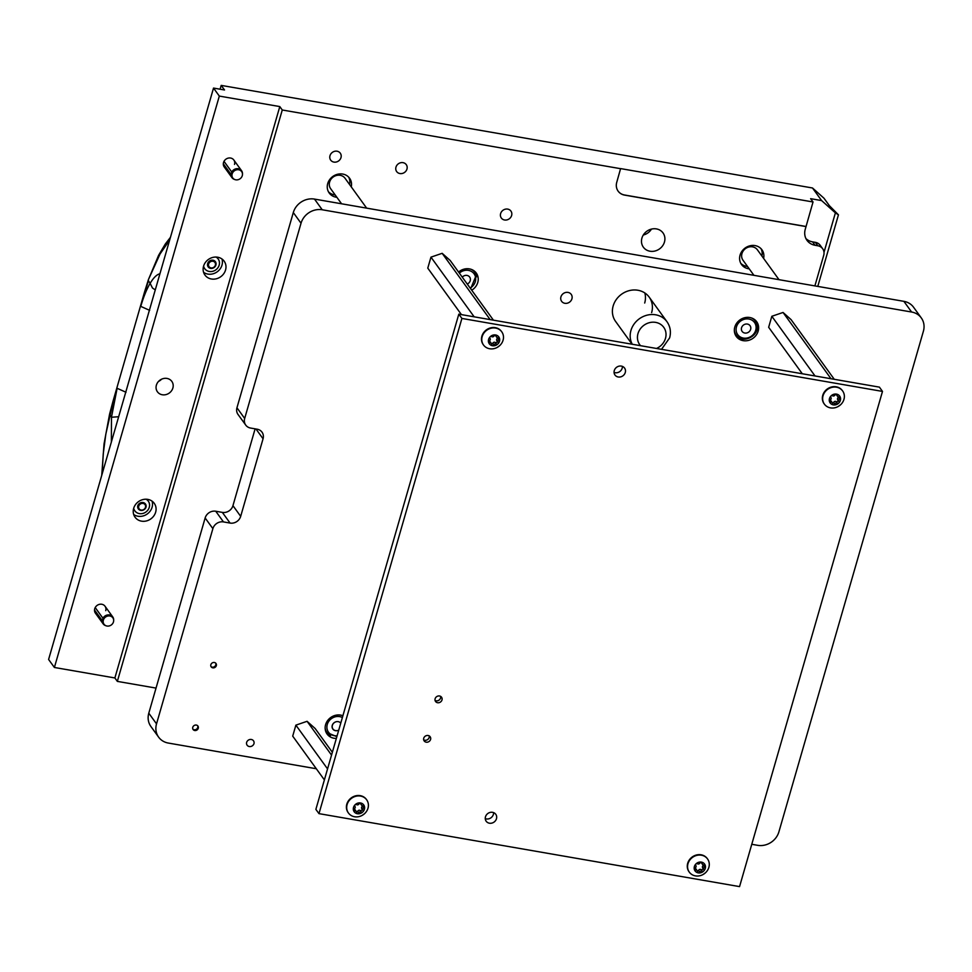 <?xml version="1.0" encoding="UTF-8"?>
<svg xmlns="http://www.w3.org/2000/svg" width="972" height="972" viewBox="0 0 972 972"><rect width="100%" height="100%" fill="white"/><g stroke="black" fill="none" stroke-linecap="round" stroke-linejoin="round"><path stroke-width="1.46" d="M215.675 663.123A2.965 2.649 -35.9 0 1 210.948 666.537M216.331 665.686A2.965 2.649 -35.9 0 1 210.839 664.727A2.965 2.649 -35.9 0 1 215.978 663.463A2.965 2.649 -35.9 0 1 216.331 665.686M197.62 725.695A2.965 2.649 -35.9 0 1 192.893 729.122M198.276 728.259A2.965 2.649 -35.9 0 1 192.772 727.311A2.965 2.649 -35.9 0 1 198.276 728.259M246.633 742.365A3.961 3.548 144.1 0 0 253.984 743.641A3.961 3.548 144.1 0 0 246.633 742.365M632.092 344.234L615.604 321.453A20.728 18.565 -35.9 0 1 613.162 305.961A20.728 18.565 -35.9 0 1 629.443 290.579A20.728 18.565 -35.9 0 1 649.199 297.14A20.728 18.565 -35.9 0 1 651.641 312.632M471.724 290.215A12.587 11.275 144.1 0 0 477.774 282.463A12.587 11.275 144.1 0 0 476.28 273.059A12.587 11.275 144.1 0 0 458.565 272.038M734.796 327.066A12.587 11.275 144.1 0 0 736.29 336.47A12.587 11.275 144.1 0 0 748.282 340.455A12.587 11.275 144.1 0 0 758.172 331.112A12.587 11.275 144.1 0 0 756.678 321.708A12.587 11.275 144.1 0 0 744.686 317.723A12.587 11.275 144.1 0 0 734.796 327.066M735.585 335.352A12.587 11.275 144.1 0 0 739.741 338.025M342.897 715.744A12.587 11.275 144.1 0 0 325.608 724.638A12.587 11.275 144.1 0 0 327.09 734.054A12.587 11.275 144.1 0 0 336.361 738.404M326.398 732.924A12.587 11.275 144.1 0 0 330.541 735.61M571.925 298.805A5.929 5.31 -35.9 0 1 567.271 303.203A5.929 5.31 -35.9 0 1 561.622 301.32A5.929 5.31 -35.9 0 1 560.929 296.897A5.929 5.31 -35.9 0 1 565.582 292.499A5.929 5.31 -35.9 0 1 571.22 294.37A5.929 5.31 -35.9 0 1 571.925 298.805M236.949 407.778L244.677 418.458A8.882 7.958 144.1 0 0 245.734 425.092L237.994 414.412A8.882 7.958 -35.9 0 1 236.949 407.778L293.301 212.552A17.775 15.917 -35.9 0 1 314.503 199.09L903.887 301.344A17.775 15.917 -35.9 0 1 913.571 307.249L921.298 317.929A17.775 15.917 -35.9 0 1 923.4 331.209L778.9 831.862A17.775 15.917 -35.9 0 1 757.686 845.324L751.781 844.291M316.313 768.743L168.314 743.058A17.775 15.917 -35.9 0 1 158.63 737.153L150.891 726.473A17.775 15.917 -35.9 0 1 148.789 713.193L205.141 517.967A8.882 7.958 -35.9 0 1 215.748 511.236L223.475 521.915A8.882 7.958 144.1 0 0 212.88 528.647L205.141 517.967M255.114 428.834L232.952 505.647A8.882 7.958 -35.9 0 1 222.345 512.39L215.748 511.236M244.677 418.458L301.028 223.232A17.775 15.917 -35.9 0 1 322.23 209.77L911.615 312.024A17.775 15.917 -35.9 0 1 921.298 317.929M158.63 737.153A17.775 15.917 -35.9 0 1 156.528 723.873L212.88 528.647M245.734 425.092A8.882 7.958 144.1 0 0 250.569 428.045L257.167 429.199A8.882 7.958 -35.9 0 1 262.015 432.151A8.882 7.958 -35.9 0 1 263.06 438.785L240.679 516.339A8.882 7.958 -35.9 0 1 230.072 523.07L223.475 521.915M757.091 325.474A12.587 11.275 144.1 0 0 755.839 320.687M476.693 276.826A12.587 11.275 144.1 0 0 475.442 272.038M644.837 292.973A20.728 18.565 -35.9 0 1 644.691 303.021M332.4 727.931A4.884 4.374 144.1 0 0 338.754 730.118A4.884 4.374 144.1 0 1 334.83 722.269A4.884 4.374 144.1 0 1 340.759 723.144A4.884 4.374 144.1 0 0 332.4 727.931M325.401 730.251A11.846 10.607 144.1 0 0 326.142 731.479A11.846 10.607 144.1 0 1 325.401 730.251M467.253 284.031A4.884 4.374 144.1 0 0 469.658 277.044A4.884 4.374 144.1 0 0 462.259 277.154M471.019 269.268A11.846 10.607 -35.9 0 1 474.907 272.427L474.142 271.358A11.846 10.607 144.1 0 0 473.206 270.265M741.587 330.346A4.884 4.374 144.1 0 0 750.603 326.762A4.884 4.374 144.1 0 0 741.587 330.346M751.405 317.917A11.846 10.607 -35.9 0 1 755.305 321.076L754.539 320.007A11.846 10.607 144.1 0 0 753.604 318.913M734.589 332.679A11.846 10.607 144.1 0 0 735.342 333.894L736.12 334.963A11.846 10.607 -35.9 0 1 734.783 332.375A11.846 10.607 -35.9 0 1 734.334 330.286M430.596 739.437A3.706 3.317 -35.9 0 1 423.719 738.246A3.706 3.317 -35.9 0 1 430.596 739.437M441.981 699.986A3.706 3.317 -35.9 0 1 435.104 698.795A3.706 3.317 -35.9 0 1 441.543 697.216A3.706 3.317 -35.9 0 1 441.981 699.986M493.594 812.616A5.929 5.31 -35.9 0 1 493.375 814.451A5.929 5.31 -35.9 0 1 485.271 818.643M496.473 818.728A5.929 5.31 -35.9 0 1 491.82 823.114A5.929 5.31 -35.9 0 1 486.182 821.243A5.929 5.31 -35.9 0 1 485.478 816.82A5.929 5.31 -35.9 0 1 490.131 812.422A5.929 5.31 -35.9 0 1 495.769 814.293A5.929 5.31 -35.9 0 1 496.473 818.728M622.384 366.395A5.929 5.31 -35.9 0 1 622.177 368.218A5.929 5.31 -35.9 0 1 614.061 372.422M625.275 372.495A5.929 5.31 -35.9 0 1 620.622 376.893A5.929 5.31 -35.9 0 1 614.972 375.01A5.929 5.31 -35.9 0 1 614.28 370.587A5.929 5.31 -35.9 0 1 618.921 366.189A5.929 5.31 -35.9 0 1 624.571 368.072A5.929 5.31 -35.9 0 1 625.275 372.495M739.558 886.61L318.974 813.637L315.876 809.372L458.808 314.163L879.405 387.135L882.491 391.412L739.558 886.61M318.974 813.637L461.907 318.439L458.808 314.163M461.907 318.439L882.491 391.412M324.381 779.896L292.706 736.132L295.877 725.136L307.079 721.309L315.122 728.478L332.351 752.279M307.079 721.309L331.537 755.098M295.877 725.136L327.552 768.901M356.566 812.07A1.227 1.106 144.1 0 0 357.672 811.292A1.689 1.519 -35.9 0 1 360.138 810.454A1.227 1.106 144.1 0 0 361.876 808.789M360.758 811.851A1.689 1.519 -35.9 0 1 361.292 812.057A1.227 1.106 144.1 0 0 362.981 810.308A1.689 1.519 -35.9 0 1 363.674 807.902A1.227 1.106 144.1 0 0 363.103 805.764A1.689 1.519 -35.9 0 1 361.341 804.196A1.227 1.106 144.1 0 0 359.081 803.795A1.689 1.519 -35.9 0 1 356.627 804.646A1.227 1.106 144.1 0 0 354.938 806.383A1.689 1.519 -35.9 0 1 354.233 808.801A1.227 1.106 144.1 0 0 354.804 810.927A1.689 1.519 -35.9 0 1 356.578 812.507A1.227 1.106 144.1 0 0 358.826 812.896A1.689 1.519 -35.9 0 1 360.758 811.851M353.687 809.324A1.689 1.519 -35.9 0 1 355.157 809.883L356.323 811.486M357.404 813.734A5.868 5.249 -35.9 0 1 353.516 807.404A5.868 5.249 -35.9 0 1 360.515 802.957A5.868 5.249 -35.9 0 1 364.403 809.287A5.868 5.249 -35.9 0 1 357.404 813.734M354.561 816.747A11.251 10.072 -35.9 0 1 348.438 813.005A11.251 10.072 -35.9 0 1 348.814 801.074A11.251 10.072 -35.9 0 1 360.539 796.068A11.251 10.072 -35.9 0 1 366.663 799.798A11.251 10.072 -35.9 0 1 364.622 813.613A11.251 10.072 -35.9 0 1 362.192 815.374A11.251 10.072 -35.9 0 1 354.561 816.747M366.517 799.604A11.251 10.072 144.1 0 0 366.371 799.397A11.251 10.072 144.1 0 0 360.235 795.655A11.251 10.072 144.1 0 0 348.523 800.673A11.251 10.072 144.1 0 0 348.146 812.592A11.251 10.072 144.1 0 0 348.292 812.799M362.921 810.223L361.827 808.716A1.689 1.519 -35.9 0 1 362.52 806.298A1.227 1.106 144.1 0 0 363.078 805.776M361.596 805.205L360.43 803.601A1.689 1.519 -35.9 0 1 360.187 803.03M423.646 739.826A3.645 3.256 144.1 0 0 429.187 735.816M435.031 700.375A3.645 3.256 144.1 0 0 440.583 696.353M697.434 871.204A1.227 1.106 144.1 0 0 698.54 870.438A1.689 1.519 -35.9 0 1 701.006 869.588A1.227 1.106 144.1 0 0 702.756 867.935M701.638 870.997A1.689 1.519 -35.9 0 1 702.173 871.191A1.227 1.106 144.1 0 0 703.85 869.454A1.689 1.519 -35.9 0 1 704.554 867.036A1.227 1.106 144.1 0 0 703.983 864.91A1.689 1.519 -35.9 0 1 702.221 863.33A1.227 1.106 144.1 0 0 699.962 862.942A1.689 1.519 -35.9 0 1 697.495 863.78A1.227 1.106 144.1 0 0 695.806 865.517A1.689 1.519 -35.9 0 1 695.114 867.935A1.227 1.106 144.1 0 0 695.685 870.074A1.689 1.519 -35.9 0 1 697.446 871.641A1.227 1.106 144.1 0 0 699.706 872.042A1.689 1.519 -35.9 0 1 701.638 870.997M695.685 870.074L694.543 868.494A1.689 1.519 -35.9 0 1 696.037 869.029L697.191 870.633M698.273 872.88A5.868 5.249 -35.9 0 1 694.385 866.55A5.868 5.249 -35.9 0 1 701.383 862.103A5.868 5.249 -35.9 0 1 705.271 868.433A5.868 5.249 -35.9 0 1 698.273 872.88M695.442 875.881A11.251 10.072 -35.9 0 1 689.306 872.139A11.251 10.072 -35.9 0 1 689.695 860.22A11.251 10.072 -35.9 0 1 701.407 855.202A11.251 10.072 -35.9 0 1 707.543 858.944A11.251 10.072 -35.9 0 1 705.49 872.759A11.251 10.072 -35.9 0 1 703.072 874.508A11.251 10.072 -35.9 0 1 695.442 875.881M707.397 858.75A11.251 10.072 144.1 0 0 707.252 858.543A11.251 10.072 144.1 0 0 701.116 854.801A11.251 10.072 144.1 0 0 689.403 859.807A11.251 10.072 144.1 0 0 689.014 871.738A11.251 10.072 144.1 0 0 689.16 871.945M703.789 869.369L702.695 867.85A1.689 1.519 -35.9 0 1 703.388 865.432A1.227 1.106 144.1 0 0 703.947 864.91M702.464 864.351L701.31 862.747A1.689 1.519 -35.9 0 1 701.067 862.164M832.518 403.21A1.227 1.106 144.1 0 0 833.624 402.444A1.689 1.519 -35.9 0 1 836.09 401.594A1.227 1.106 144.1 0 0 837.84 399.942M836.71 403.003A1.689 1.519 -35.9 0 1 837.244 403.198A1.227 1.106 144.1 0 0 838.933 401.46A1.689 1.519 -35.9 0 1 839.638 399.042A1.227 1.106 144.1 0 0 839.067 396.916A1.689 1.519 -35.9 0 1 837.293 395.337A1.227 1.106 144.1 0 0 835.033 394.948A1.689 1.519 -35.9 0 1 832.579 395.786A1.227 1.106 144.1 0 0 830.89 397.524A1.689 1.519 -35.9 0 1 830.185 399.942A1.227 1.106 144.1 0 0 830.756 402.08A1.689 1.519 -35.9 0 1 832.53 403.647A1.227 1.106 144.1 0 0 834.79 404.036A1.689 1.519 -35.9 0 1 836.71 403.003M829.638 400.464A1.689 1.519 -35.9 0 1 831.121 401.035L832.275 402.627M833.356 404.887A5.868 5.249 -35.9 0 1 829.468 398.544A5.868 5.249 -35.9 0 1 836.467 394.11A5.868 5.249 -35.9 0 1 840.355 400.44A5.868 5.249 -35.9 0 1 833.356 404.887M830.525 407.888A11.251 10.072 -35.9 0 1 824.39 404.145A11.251 10.072 -35.9 0 1 824.766 392.226A11.251 10.072 -35.9 0 1 836.491 387.208A11.251 10.072 -35.9 0 1 842.627 390.951A11.251 10.072 -35.9 0 1 840.573 404.765A11.251 10.072 -35.9 0 1 838.156 406.515A11.251 10.072 -35.9 0 1 830.525 407.888M842.469 390.744A11.251 10.072 144.1 0 0 842.323 390.55A11.251 10.072 144.1 0 0 836.199 386.807A11.251 10.072 144.1 0 0 824.475 391.813A11.251 10.072 144.1 0 0 824.098 403.745A11.251 10.072 144.1 0 0 824.244 403.939M838.872 401.375L837.779 399.857A1.689 1.519 -35.9 0 1 838.472 397.439A1.227 1.106 144.1 0 0 839.03 396.916M837.548 396.357L836.394 394.753A1.689 1.519 -35.9 0 1 836.151 394.17M491.638 344.064A1.227 1.106 144.1 0 0 492.755 343.298A1.689 1.519 -35.9 0 1 495.21 342.46A1.227 1.106 144.1 0 0 496.959 340.795M495.842 343.857A1.689 1.519 -35.9 0 1 496.376 344.064A1.227 1.106 144.1 0 0 498.065 342.314A1.689 1.519 -35.9 0 1 498.758 339.908A1.227 1.106 144.1 0 0 498.186 337.77A1.689 1.519 -35.9 0 1 496.425 336.19A1.227 1.106 144.1 0 0 494.165 335.802A1.689 1.519 -35.9 0 1 491.698 336.64A1.227 1.106 144.1 0 0 490.01 338.39A1.689 1.519 -35.9 0 1 489.317 340.795A1.227 1.106 144.1 0 0 489.888 342.934A1.689 1.519 -35.9 0 1 491.65 344.501A1.227 1.106 144.1 0 0 493.91 344.902A1.689 1.519 -35.9 0 1 495.842 343.857M489.888 342.934L488.746 341.354A1.689 1.519 -35.9 0 1 490.24 341.889L491.407 343.493M492.488 345.74A5.868 5.249 -35.9 0 1 488.6 339.41A5.868 5.249 -35.9 0 1 495.599 334.963A5.868 5.249 -35.9 0 1 499.487 341.293A5.868 5.249 -35.9 0 1 492.488 345.74M489.645 348.741A11.251 10.072 -35.9 0 1 483.509 345.011A11.251 10.072 -35.9 0 1 483.898 333.08A11.251 10.072 -35.9 0 1 495.611 328.074A11.251 10.072 -35.9 0 1 501.746 331.804A11.251 10.072 -35.9 0 1 499.693 345.619A11.251 10.072 -35.9 0 1 497.275 347.381A11.251 10.072 -35.9 0 1 489.645 348.741M501.601 331.61A11.251 10.072 144.1 0 0 501.455 331.403A11.251 10.072 144.1 0 0 495.319 327.661A11.251 10.072 144.1 0 0 483.606 332.679A11.251 10.072 144.1 0 0 483.218 344.598A11.251 10.072 144.1 0 0 483.376 344.805M497.992 342.229L496.899 340.71A1.689 1.519 -35.9 0 1 497.603 338.305A1.227 1.106 144.1 0 0 498.15 337.77M496.68 337.211L495.513 335.607A1.689 1.519 -35.9 0 1 495.27 335.036M802.301 373.758L768.658 327.285L771.829 316.289L783.043 312.462L791.074 319.618L834.28 379.311M783.043 312.462L831.024 378.74M771.829 316.289L815.034 375.97M461.433 314.624L427.777 268.138L430.961 257.143L442.163 253.315L450.194 260.484L493.412 320.165M442.163 253.315L490.155 319.606M430.961 257.143L474.166 316.823M149.652 310.36L140.77 306.387L144.597 291.819L112.983 401.351L117.126 388.29L126.008 392.263M170.44 237.338L165.313 244.008L158.618 255.296L148.412 279.632L160.028 253.996L169.65 240.048M102.133 474.008L103.239 453.924L105.814 434.156L113.141 402.104M144.755 292.572L148.473 280.701L150.125 283.362C153.515 277.7 156.796 274.493 159.967 273.74M111.367 442.139L111.476 417.255L109.581 414.157L112.983 401.351M113.675 620.464L113.675 619.772A5.929 5.31 144.1 0 0 112.752 616.916A5.929 5.31 144.1 0 0 102.947 618.253L102.242 620.671A5.929 5.31 144.1 0 0 103.166 623.866A5.929 5.31 144.1 0 0 105.596 625.628L106.252 625.847A5.443 4.872 144.1 0 0 113.675 620.464A5.443 4.872 144.1 0 0 103.36 620.148A5.443 4.872 144.1 0 0 106.252 625.847M102.242 620.671L94.515 609.991M95.22 607.573L102.947 618.253M242.478 174.243L242.478 173.551A5.929 5.31 144.1 0 0 241.554 170.683A5.929 5.31 144.1 0 0 231.749 172.02L231.044 174.438A5.929 5.31 144.1 0 0 231.956 177.633A5.929 5.31 144.1 0 0 234.386 179.395L235.042 179.626A5.443 4.872 144.1 0 0 242.478 174.243A5.443 4.872 144.1 0 0 232.162 173.927A5.443 4.872 144.1 0 0 235.042 179.626M231.044 174.438L223.317 163.758M224.01 161.34L231.749 172.02M366.663 208.142L345.048 178.277A8.882 7.958 144.1 0 0 336.579 175.458A8.882 7.958 144.1 0 0 329.605 182.056A8.882 7.958 144.1 0 0 330.65 188.69L341.573 203.78M779.009 279.681L757.395 249.816A8.882 7.958 144.1 0 0 748.926 246.997A8.882 7.958 144.1 0 0 741.952 253.595A8.882 7.958 144.1 0 0 742.997 260.229L753.92 275.331M145.484 507.335A3.645 3.256 144.1 0 0 138.729 506.157A3.645 3.256 144.1 0 0 145.484 507.335M137.781 505.744A4.447 3.973 -35.9 0 1 146.019 507.177A4.447 3.973 -35.9 0 1 137.781 505.744M215.383 265.174A3.645 3.256 144.1 0 0 208.628 263.995A3.645 3.256 144.1 0 0 215.383 265.174M207.668 263.582A4.447 3.973 -35.9 0 1 215.918 265.016A4.447 3.973 -35.9 0 1 207.668 263.582M148.048 500.823A8.298 7.424 144.1 0 0 147.817 500.495A8.298 7.424 144.1 0 0 146.651 499.256M133.699 508.235A8.298 7.424 144.1 0 0 134.853 510.859A8.298 7.424 144.1 0 0 142.75 513.483A8.298 7.424 144.1 0 0 149.263 507.335A8.298 7.424 144.1 0 0 148.279 501.139A8.298 7.424 144.1 0 0 146.14 499.231M133.565 508.721A8.298 7.424 144.1 0 0 134.379 510.227A8.298 7.424 144.1 0 0 134.622 510.531M217.935 258.661A8.298 7.424 144.1 0 0 217.716 258.333A8.298 7.424 144.1 0 0 216.537 257.094M203.598 266.073A8.298 7.424 144.1 0 0 204.74 268.697A8.298 7.424 144.1 0 0 212.649 271.334A8.298 7.424 144.1 0 0 219.162 265.174A8.298 7.424 144.1 0 0 218.178 258.977A8.298 7.424 144.1 0 0 216.039 257.07M203.464 266.559A8.298 7.424 144.1 0 0 204.278 268.065A8.298 7.424 144.1 0 0 204.521 268.381M664.459 242.016A12.138 10.874 144.1 0 0 663.026 232.94A12.138 10.874 144.1 0 0 651.459 229.1A12.138 10.874 144.1 0 0 641.921 238.104A12.138 10.874 144.1 0 0 643.355 247.18A12.138 10.874 144.1 0 0 654.921 251.031A12.138 10.874 144.1 0 0 664.459 242.016M329.994 155.702A5.929 5.31 -35.9 0 1 334.635 151.304A5.929 5.31 -35.9 0 1 340.285 153.175A5.929 5.31 -35.9 0 1 340.99 157.61A5.929 5.31 -35.9 0 1 336.336 161.996A5.929 5.31 -35.9 0 1 330.687 160.125A5.929 5.31 -35.9 0 1 329.994 155.702M395.969 167.148A5.929 5.31 -35.9 0 1 400.622 162.749A5.929 5.31 -35.9 0 1 406.26 164.633A5.929 5.31 -35.9 0 1 406.964 169.055A5.929 5.31 -35.9 0 1 402.311 173.453A5.929 5.31 -35.9 0 1 396.661 171.57A5.929 5.31 -35.9 0 1 395.969 167.148M156.383 385.167A8.882 7.958 -35.9 0 1 163.357 378.57A8.882 7.958 -35.9 0 1 171.825 381.389A8.882 7.958 -35.9 0 1 172.87 388.022A8.882 7.958 -35.9 0 1 165.896 394.62A8.882 7.958 -35.9 0 1 157.428 391.801A8.882 7.958 -35.9 0 1 156.383 385.167M105.729 610.659A5.929 5.31 144.1 0 0 105.025 606.236A5.929 5.31 144.1 0 0 99.375 604.353A5.929 5.31 144.1 0 0 94.734 608.751A5.929 5.31 144.1 0 0 95.426 613.186L103.166 623.866M234.519 164.438A5.929 5.31 144.1 0 0 233.827 160.003A5.929 5.31 144.1 0 0 228.177 158.132A5.929 5.31 144.1 0 0 223.524 162.531A5.929 5.31 144.1 0 0 224.228 166.953L231.956 177.633M225.553 270.022A11.846 10.607 144.1 0 0 224.155 261.164A11.846 10.607 144.1 0 0 212.868 257.41A11.846 10.607 144.1 0 0 203.561 266.207A11.846 10.607 144.1 0 0 204.958 275.064A11.846 10.607 144.1 0 0 216.246 278.806A11.846 10.607 144.1 0 0 225.553 270.022M203.585 272.318A11.846 10.607 144.1 0 0 221.993 265.113A11.846 10.607 144.1 0 0 221.968 259.002M155.654 512.183A11.846 10.607 144.1 0 0 154.256 503.326A11.846 10.607 144.1 0 0 142.969 499.572A11.846 10.607 144.1 0 0 133.662 508.368A11.846 10.607 144.1 0 0 135.059 517.213A11.846 10.607 144.1 0 0 146.347 520.968A11.846 10.607 144.1 0 0 155.654 512.183M133.686 514.467A11.846 10.607 144.1 0 0 152.094 507.263A11.846 10.607 144.1 0 0 152.082 501.163M500.629 213.585A5.929 5.31 -35.9 0 1 505.27 209.199A5.929 5.31 -35.9 0 1 510.92 211.07A5.929 5.31 -35.9 0 1 511.624 215.492A5.929 5.31 -35.9 0 1 506.971 219.891A5.929 5.31 -35.9 0 1 501.321 218.02A5.929 5.31 -35.9 0 1 500.629 213.585M763.615 258.418A12.587 11.275 144.1 0 0 761.939 249.78A12.587 11.275 144.1 0 0 749.947 245.795A12.587 11.275 144.1 0 0 740.057 255.138A12.587 11.275 144.1 0 0 741.551 264.542A12.587 11.275 144.1 0 0 749.23 268.843M761.914 256.073A12.587 11.275 144.1 0 0 761.003 248.662M351.269 186.879A12.587 11.275 144.1 0 0 349.592 178.24A12.587 11.275 144.1 0 0 337.6 174.255A12.587 11.275 144.1 0 0 327.71 183.587A12.587 11.275 144.1 0 0 329.204 193.003A12.587 11.275 144.1 0 0 336.883 197.292M349.568 184.522A12.587 11.275 144.1 0 0 348.656 177.123M824.001 252.343L835.398 212.868L821.619 200.584L810.624 198.677L813.029 201.982L620.598 168.593L616.746 182.311A11.846 10.607 144.1 0 0 618.143 191.168A11.846 10.607 144.1 0 0 624.595 195.105L806.031 226.585L805.253 229.295A14.811 13.256 144.1 0 0 807.003 240.363A14.811 13.256 144.1 0 0 815.071 245.284L817.817 245.77A8.882 7.958 -35.9 0 1 822.652 248.723A8.882 7.958 -35.9 0 1 823.709 255.357L814.888 285.902M821.619 200.584L812.495 187.985L823.977 198.215L829.395 205.7L838.447 214.824L817.78 286.412M835.398 212.868L838.447 214.824M620.671 168.703L282.269 109.994L117.345 681.384L156.042 688.091M54.396 667.472L48.6 659.466L213.524 88.075L219.32 96.082L54.396 667.472L114.878 677.958L117.345 681.384M643.306 235.017A12.138 10.874 144.1 0 0 651.483 229.088M161.571 379.202A8.882 7.958 -35.9 0 1 158.558 381.389M220.085 89.205L221.191 85.39L812.495 187.985M221.191 85.39L224.52 89.983L213.524 88.075M219.32 96.082L279.802 106.58L282.269 109.994M279.802 106.58L114.878 677.958M805.909 238.553A14.811 13.256 144.1 0 0 812.592 241.87L815.338 242.344A8.882 7.958 -35.9 0 1 820.186 245.296L822.652 248.723M328.439 191.763A12.587 11.275 144.1 0 0 335.182 194.947M740.786 263.303A12.587 11.275 144.1 0 0 747.529 266.486M813.029 201.982L806.031 226.585M618.107 191.107A11.846 10.607 144.1 0 0 624.522 194.995L805.958 226.476M293.301 212.552L301.028 223.232M314.503 199.09L322.23 209.77M903.887 301.344L911.615 312.024M148.789 713.193L156.528 723.873M240.679 516.339L232.952 505.647M230.072 523.07L222.345 512.39M263.06 438.785L255.964 428.98M325.596 729.96A11.846 10.607 -35.9 0 1 325.146 727.858A11.846 10.607 -35.9 0 0 325.596 729.96A11.846 10.607 -35.9 0 0 326.92 732.548A11.846 10.607 -35.9 0 1 325.596 729.96M342.217 715.501A11.846 10.607 -35.9 0 1 342.873 715.829A11.846 10.607 -35.9 0 0 342.217 715.501M342.387 717.53A10.364 9.283 144.1 0 0 330.881 719.061A10.364 9.283 144.1 0 0 327.345 729.948A10.364 9.283 144.1 0 0 337.126 735.719A10.364 9.283 144.1 0 1 327.345 729.948A10.364 9.283 144.1 0 1 330.881 719.061A10.364 9.283 144.1 0 1 342.387 717.53M470.655 288.733L476.28 275.088L474.907 272.427A11.846 10.607 -35.9 0 1 476.244 275.015M470.169 288.064A10.364 9.283 144.1 0 0 475.259 276.097A10.364 9.283 144.1 0 0 459.343 273.12M736.12 334.963C742.632 345.169 761.185 335 756.678 323.737L755.305 321.076A11.846 10.607 -35.9 0 1 756.629 323.664M755.657 324.745A10.364 9.283 144.1 0 0 743.13 319.667A10.364 9.283 144.1 0 0 736.545 332.363A10.364 9.283 144.1 0 0 749.06 337.442A10.364 9.283 144.1 0 0 755.657 324.745M360.138 810.454L361.292 812.057M362.52 806.298L363.674 807.902M360.515 803.042L361.341 804.196M353.662 809.348L354.804 810.927M357.672 811.292L358.826 812.896M701.006 869.588L702.173 871.191M703.388 865.432L704.554 867.036M701.383 862.188L702.221 863.33M698.54 870.438L699.706 872.042M836.09 401.594L837.244 403.198M838.472 397.439L839.638 399.042M836.467 394.195L837.293 395.337M829.614 400.5L830.756 402.08M833.624 402.444L834.79 404.036M495.21 342.46L496.376 344.064M497.603 338.305L498.758 339.908M495.599 335.048L496.425 336.19M492.755 343.298L493.91 344.902M649.199 297.14L666.974 321.708A20.728 18.565 144.1 0 0 647.218 315.135A20.728 18.565 144.1 0 0 630.937 330.516A20.728 18.565 144.1 0 0 632.274 344.258M656.501 348.462A14.811 13.256 144.1 0 0 665.48 338.377A14.811 13.256 144.1 0 0 655.65 322.388A14.811 13.256 144.1 0 0 637.984 333.615A14.811 13.256 144.1 0 0 640.56 345.704M155.265 289.911L152.47 288.016L150.125 283.362C146.614 289.316 143.504 296.995 140.77 306.387M117.126 388.29L111.476 417.255L118.669 416.721M815.338 242.344L817.817 245.77M812.592 241.87L815.071 245.284M326.92 732.548L326.142 731.479L326.92 732.548L336.859 736.667L326.92 732.548M364.622 813.613L362.192 815.374M361.791 808.668L362.945 810.271M705.49 872.759L703.072 874.508M702.659 867.814L703.825 869.405M840.573 404.765L838.156 406.515M837.743 399.808L838.897 401.412M499.693 345.619L497.275 347.381M496.874 340.674L498.029 342.278M666.974 321.708C670.34 326.592 671.215 331.987 669.623 337.892L661.519 349.337M148.412 279.632L144.597 291.819M101.744 475.344L104.028 443.973L109.581 414.157M105.025 606.236L112.752 616.916M233.827 160.003L241.554 170.683M147.817 500.495L148.279 501.139M134.379 510.227L134.853 510.859M217.716 258.333L218.178 258.977M204.278 268.065L204.74 268.697"/></g></svg>
